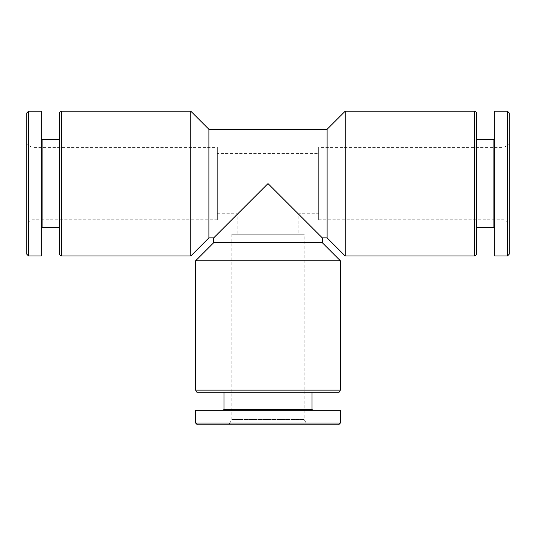 <?xml version="1.0" encoding="UTF-8"?>
<svg xmlns="http://www.w3.org/2000/svg" width="536" height="536" viewBox="0 0 536 536"><rect width="100%" height="100%" fill="white"/><g stroke="black" fill="none" stroke-linecap="round" stroke-linejoin="round"><path stroke-width="0.4" stroke-dasharray="2.68 2.01" d="M318.652 153.43L318.652 213.73L318.652 153.43L217.348 153.43L217.348 213.73L217.348 153.43M322.27 237.85L268 183.58L237.85 213.73L268 183.58L298.15 213.73L268 183.58L213.73 237.85M213.73 242.674L322.27 242.674M327.094 237.85L327.094 129.31M208.906 237.85L208.906 129.31M345.184 255.94L345.184 111.22M474.548 255.94L474.548 111.22M476.638 254.734L476.638 112.426M476.638 139.561L476.638 227.599L476.638 139.561M493.877 227.599L493.877 139.561M494.728 138.71L494.728 228.45L494.728 138.71M494.728 255.94L494.728 111.22M507.492 255.94L507.492 111.22M509.2 254.232L509.2 112.929M509.2 144.385L509.2 222.775L509.2 144.385L503.981 147.4L503.981 219.76L503.981 147.4L318.652 147.4L318.652 219.76L318.652 147.4M195.64 260.764L340.36 260.764M195.64 390.128L340.36 390.128M196.846 392.218L339.154 392.218M312.019 392.218L223.981 392.218L312.019 392.218M223.981 409.457L312.019 409.457M312.87 410.308L223.13 410.308L312.87 410.308M195.64 410.308L340.36 410.308M195.64 423.072L340.36 423.072M197.349 424.78L338.651 424.78M307.195 424.78L228.805 424.78L307.195 424.78L304.18 419.561L231.82 419.561L304.18 419.561L304.18 234.232L231.82 234.232L304.18 234.232M26.8 254.232L26.8 112.929M26.8 144.385L26.8 222.775L26.8 144.385L32.019 147.4L32.019 219.76L32.019 147.4L217.348 147.4L217.348 219.76L217.348 147.4M28.509 255.94L28.509 111.22M41.272 255.94L41.272 111.22M41.272 138.71L41.272 228.45L41.272 138.71M42.123 227.599L42.123 139.561M59.362 139.561L59.362 227.599L59.362 139.561M59.362 254.734L59.362 112.426M61.452 255.94L61.452 111.22M190.816 255.94L190.816 111.22M298.15 234.232L237.85 234.232L298.15 234.232L298.15 213.73L318.652 213.73M217.348 213.73L237.85 213.73L237.85 234.232M318.652 219.76L503.981 219.76L509.2 222.775M217.348 219.76L32.019 219.76L26.8 222.775M231.82 234.232L231.82 419.561L228.805 424.78"/><path stroke-width="0.8" d="M322.27 237.85L327.094 237.85L327.094 129.31L208.906 129.31L208.906 237.85L213.73 237.85L268 183.58L322.27 237.85L322.27 242.674L213.73 242.674L195.64 260.764L195.64 390.128L340.36 390.128L340.36 260.764L195.64 260.764M345.184 111.22L345.184 255.94L474.548 255.94L474.548 111.22L345.184 111.22L327.094 129.31M474.548 111.22L476.638 112.426L476.638 254.734L474.548 255.94M476.638 139.561L493.877 139.561L493.877 227.599L494.728 228.45M493.877 139.561L494.728 138.71M494.728 111.22L494.728 255.94L507.492 255.94L507.492 111.22L494.728 111.22M507.492 111.22L509.2 112.929L509.2 254.232L507.492 255.94M322.27 242.674L340.36 260.764M340.36 390.128L339.154 392.218L196.846 392.218L195.64 390.128M312.019 392.218L312.019 409.457L223.981 409.457L223.13 410.308M312.019 409.457L312.87 410.308M340.36 410.308L195.64 410.308L195.64 423.072L340.36 423.072L340.36 410.308M340.36 423.072L338.651 424.78L197.349 424.78L195.64 423.072M28.509 111.22L26.8 112.929L26.8 254.232L28.509 255.94L41.272 255.94L41.272 111.22L28.509 111.22L28.509 255.94M41.272 138.71L42.123 139.561L42.123 227.599L41.272 228.45M42.123 139.561L59.362 139.561M61.452 111.22L59.362 112.426L59.362 254.734L61.452 255.94L190.816 255.94L190.816 111.22L61.452 111.22L61.452 255.94M208.906 129.31L190.816 111.22M213.73 237.85L213.73 242.674M327.094 237.85L345.184 255.94M476.638 227.599L493.877 227.599M223.981 392.218L223.981 409.457M42.123 227.599L59.362 227.599M208.906 237.85L190.816 255.94"/></g></svg>
